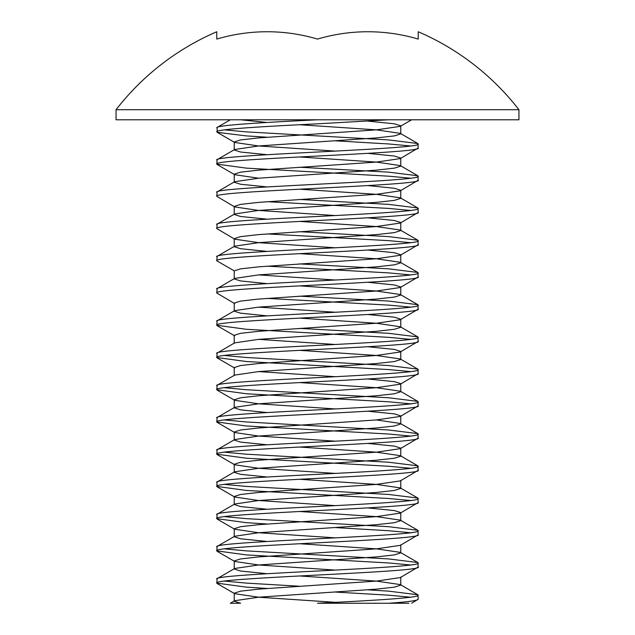 <?xml version="1.0" encoding="UTF-8"?>
<svg xmlns="http://www.w3.org/2000/svg" width="635" height="635" viewBox="0 0 635 635"><rect width="100%" height="100%" fill="white"/><g stroke="black" fill="none" stroke-linecap="round" stroke-linejoin="round"><path stroke-width="0.95" d="M408.932 603.25L388.723 603.25C407.948 601.909 417.782 600.567 418.219 599.218L417.846 594.765L388.723 591.161L367.792 589.828M411.631 603.25L418.219 599.218M388.723 603.25L317.5 603.25C371.284 600.575 419.632 597.86 418.219 595.193M267.208 588.462L246.277 587.137L216.781 583.105C210.558 577.731 424.442 572.357 418.219 566.991L417.846 562.539L388.723 558.935L246.277 550.87L224.449 548.862M335.621 602.345L258.612 597.21L234.68 593.693L234.228 593.177L240.562 591.161L258.612 589.145L376.388 581.088L400.32 577.58L418.219 566.991M216.781 583.105L217.154 578.652L234.68 568.484L258.612 564.975L376.388 556.919L394.438 554.903L400.772 552.887L400.32 552.371L376.388 548.862L299.379 543.727M216.781 579.072C210.558 573.707 424.442 568.333 418.219 562.959M410.551 564.975L388.723 562.959L246.277 554.903L216.781 550.87C210.558 545.505 424.442 540.131 418.219 534.757L417.846 530.304L388.723 526.701L246.277 518.644L224.449 516.628M335.621 570.111L258.612 564.975L234.68 561.467L234.228 560.943L240.562 558.935L258.612 556.919L376.388 548.862L400.32 545.346L418.219 534.757M216.781 550.87L217.154 546.417L234.68 536.257L258.612 532.741L376.388 524.685L394.438 522.668L400.772 520.66L400.32 520.136L376.388 516.628L299.379 511.492M216.781 546.846C210.558 541.472 424.442 536.099 418.219 530.733M267.208 524.002L246.277 522.668L216.781 518.644C210.558 513.27 424.442 507.897 418.219 502.531L417.846 498.07L388.723 494.467L246.277 486.41L224.449 484.402M335.621 537.877L258.612 532.741L234.68 529.233L234.228 528.717L240.562 526.701L258.612 524.685L376.388 516.628L400.32 513.12L418.219 502.531M216.781 518.644L217.154 514.191L234.68 504.023L258.612 500.515L376.388 492.458L394.438 490.442L400.772 488.426L400.32 487.91L376.388 484.402L299.379 479.266M216.781 514.612C210.558 509.246 424.442 503.872 418.219 498.499M410.551 500.515L388.723 498.499L246.277 490.442L216.781 486.41C210.558 481.044 424.442 475.671 418.219 470.297L417.846 465.844L388.723 462.24L246.277 454.184L224.449 452.168M335.621 505.65L258.612 500.515L234.68 497.007L234.228 496.483L240.562 494.467L258.612 492.458L376.388 484.402L400.32 480.885L418.219 470.297M216.781 486.41L217.154 481.957L234.68 471.789L258.612 468.281L376.388 460.224L394.438 458.208L400.772 456.192L400.32 455.676L376.388 452.168L299.379 447.032M216.781 482.386C210.558 477.012 424.442 471.638 418.219 466.265M410.551 468.281L388.723 466.265L246.277 458.208L216.781 454.184C210.558 448.81 424.442 443.436 418.219 438.063L417.846 433.61L388.723 430.006L246.277 421.95L224.449 419.933M335.621 473.416L258.612 468.281L234.68 464.772L234.228 464.256L240.562 462.24L258.612 460.224L376.388 452.168L400.32 448.659L418.219 438.063M216.781 454.184L217.154 449.731L234.68 439.563L258.612 436.054L376.388 427.99L394.438 425.982L400.772 423.966L400.32 423.45L376.388 419.933M216.781 450.151C210.558 444.786 424.442 439.404 418.219 434.038M410.551 436.054L388.723 434.038L246.277 425.982L216.781 421.95C210.558 416.584 424.442 411.202 418.219 405.836L417.846 401.383L388.723 397.78L246.277 389.723L224.449 387.707M335.621 441.19L258.612 436.054L234.68 432.538L234.228 432.022L240.562 430.006L258.612 427.99L376.388 419.933L400.32 416.425L418.219 405.836M216.781 421.95L217.154 417.497L234.68 407.329L258.612 403.82L376.388 395.764L394.438 393.748L400.772 391.731L400.32 391.216L376.388 387.707L299.379 382.572M216.781 417.925C210.558 412.552 424.442 407.178 418.219 401.804M410.551 403.82L388.723 401.804L246.277 393.748L216.781 389.723C210.558 384.35 424.442 378.976 418.219 373.602L417.846 369.149L388.723 365.546L246.277 357.489L224.449 355.473M335.621 408.956L258.612 403.82L234.68 400.312L234.228 399.788L240.562 397.78L258.612 395.764L376.388 387.707L400.32 384.199L418.219 373.602M216.781 389.723L217.154 385.262L234.68 375.102L258.612 371.586L376.388 363.53L394.438 361.521L400.772 359.505L400.32 358.981L376.388 355.473L299.379 350.337M216.781 385.691C210.558 380.317 424.442 374.944 418.219 369.578M410.551 371.586L388.723 369.578L246.277 361.521L216.781 357.489C210.558 352.115 424.442 346.742 418.219 341.376L417.846 336.915L388.723 333.319L299.379 328.382M217.154 357.918L234.68 368.078L234.228 367.562L240.562 365.546L258.612 363.53L376.388 355.473L400.32 351.965L418.219 341.376M216.781 357.489L217.154 353.036L234.68 342.868L258.612 339.36L376.388 331.303L394.438 329.287L400.772 327.271L400.32 326.755L376.388 323.247L299.379 318.111M216.781 353.457C210.558 348.091 424.442 342.717 418.219 337.344M410.551 339.36L388.723 337.344L246.277 329.287L216.781 325.255C210.558 319.889 424.442 314.515 418.219 309.142L417.846 304.689L388.723 301.085L299.379 296.148M234.228 343.384L234.228 335.328L240.562 333.319L258.612 331.303L376.388 323.247L400.32 319.73L418.219 309.142M216.781 325.255L217.154 320.802L234.68 310.642L258.612 307.126L376.388 299.069L394.438 297.053L400.772 295.045L400.32 294.521L376.388 291.013L299.379 285.877M216.781 321.231C210.558 315.857 424.442 310.483 418.219 305.117M234.68 303.617L216.781 293.029C210.558 287.655 424.442 282.281 418.219 276.916L417.846 272.455L388.723 268.851L299.379 263.914M267.208 315.865L240.562 313.174L234.228 311.158L234.228 303.101L240.562 301.085L258.612 299.069L376.388 291.013L400.32 287.504L418.219 276.916M216.781 293.029L217.154 288.576L234.68 278.408L258.612 274.899L376.388 266.843L394.438 264.827L400.772 262.811L400.32 262.295L376.388 258.778L299.379 253.643M216.781 288.996C210.558 283.631 424.442 278.257 418.219 272.883M267.208 283.639L240.562 280.94L234.228 278.924L234.228 270.867L216.781 260.794C210.558 255.429 424.442 250.055 418.219 244.681L417.846 240.228L388.723 236.625L299.379 231.688M234.228 270.867L240.562 268.851L258.612 266.843L376.388 258.778L400.32 255.27L418.219 244.681M216.781 260.794L217.154 256.342L234.68 246.174L258.612 242.665L376.388 234.609L394.438 232.593L400.772 230.576L400.32 230.06L376.388 226.552L299.379 221.417M216.781 256.77C210.558 251.397 424.442 246.023 418.219 240.649M335.621 247.801L258.612 242.665L234.68 239.157L216.781 228.568C210.558 223.195 424.442 217.821 418.219 212.447L417.846 207.994L388.723 204.391L299.379 199.453M234.68 239.157L234.228 238.641L240.562 236.625L258.612 234.609L376.388 226.552L400.32 223.044L418.219 212.447M216.781 228.568L217.154 224.107L234.68 213.947L258.612 210.439L376.388 202.374L394.438 200.366L400.772 198.35L400.32 197.826L376.388 194.318L299.379 189.182M216.781 224.536C210.558 219.162 424.442 213.789 418.219 208.423M335.621 215.575L258.612 210.439L234.68 206.923L216.781 196.334C210.558 190.96 424.442 185.587 418.219 180.221L417.846 175.768L388.723 172.164L299.379 167.227M234.68 206.923L234.228 206.407L240.562 204.391L258.612 202.374L376.388 194.318L400.32 190.81L418.219 180.221M216.781 196.334L217.154 191.881L234.68 181.713L258.612 178.205L376.388 170.148L394.438 168.132L400.772 166.116L400.32 165.6L376.388 162.092L299.379 156.956M216.781 192.302C210.558 186.936 424.442 181.562 418.219 176.189M410.551 178.205L388.723 176.189L246.277 168.132L216.781 164.1C210.558 158.734 424.442 153.36 418.219 147.987L417.846 143.534L388.723 139.93L246.277 131.874L224.449 129.857M258.612 178.205L234.68 174.696L234.228 174.173L240.562 172.164L258.612 170.148L376.388 162.092L400.32 158.575L418.219 147.987M216.781 164.1L217.154 159.647L234.68 149.487L258.612 145.971L376.388 137.914L394.438 135.898L400.772 133.89L400.32 133.366L376.388 129.857L299.379 124.722M216.781 160.076C210.558 154.702 424.442 149.328 418.219 143.962M410.551 597.21L388.723 595.193L335.621 592.074M299.379 586.224L246.277 583.105L224.449 581.088M410.551 532.741L388.723 530.733L335.621 527.606M410.551 307.126L388.723 305.117L267.208 298.387M410.551 274.899L388.723 272.883L267.208 266.16M410.551 242.665L388.723 240.649L267.208 233.926M410.551 210.439L388.723 208.423L267.208 201.692M410.551 145.971L388.723 143.962L335.621 140.835M267.208 137.231L246.277 135.898L217.154 132.302L217.154 127.421L230.315 119.785M518.946 109.712L116.054 109.712L116.054 119.785L518.946 119.785L518.946 109.712A254.905 254.905 0 0 0 418.219 31.75L418.219 39.084A234.164 202.795 90 0 0 317.5 39.084A234.164 202.795 -90 0 0 216.781 39.084L216.781 31.75A254.905 254.905 0 0 0 116.054 109.712M317.5 603.25L360.069 603.25M234.68 600.718L230.315 603.25L240.562 603.25L234.228 601.234L234.68 600.718L258.612 597.21L376.388 589.145L394.438 587.137L400.772 585.121L400.32 584.597L376.388 581.088L299.379 575.953M216.781 31.75L216.781 39.084A234.164 202.795 -90 0 1 317.5 39.084A234.164 202.795 90 0 1 418.219 39.084L418.219 31.75M216.781 131.874C215.368 129.199 263.716 126.484 317.5 123.817L388.723 119.785M216.781 127.841C215.368 125.174 263.716 122.46 317.5 119.785M267.208 573.715L240.562 571.016L234.228 569.008L234.68 568.484M267.208 541.488L240.562 538.79L234.228 536.773L234.68 536.257M267.208 509.254L240.562 506.555L234.228 504.539L234.68 504.023M267.208 477.02L240.562 474.329L234.228 472.313L234.228 464.256M267.208 444.794L240.562 442.095L234.228 440.079L234.228 432.022M267.208 412.559L240.562 409.861L234.228 407.853L234.228 399.788M234.228 311.158L234.68 310.642M234.228 278.924L234.68 278.408M267.208 251.404L240.562 248.714L234.228 246.697L234.68 246.174M267.208 219.178L240.562 216.479L234.228 214.463L234.68 213.947M267.208 186.944L240.562 184.245L234.228 182.237L234.68 181.713M267.208 154.718L240.562 152.019L234.228 150.003L234.68 149.487M267.208 122.484L240.562 119.785M400.772 520.66L400.772 512.604L394.438 510.588L367.792 507.889M400.32 480.885L400.772 480.37L400.772 488.426M400.32 448.659L400.772 448.135L394.438 446.127L367.792 443.428M400.32 416.425L400.772 415.909L394.438 413.893L367.792 411.194M400.32 384.199L400.772 383.675L394.438 381.659L367.792 378.968M335.621 376.722L258.612 371.586M400.32 351.965L400.772 351.449L394.438 349.433L367.792 346.734M335.621 344.495L258.612 339.36M400.32 319.73L400.772 319.214L394.438 317.198L367.792 314.5M335.621 312.261L258.612 307.126M400.32 287.504L400.772 286.98L394.438 284.972L367.792 282.273M335.621 280.035L258.612 274.899M400.32 255.27L400.772 254.754L394.438 252.738L367.792 250.039M400.32 223.044L400.772 222.52L394.438 220.504L367.792 217.813M400.32 190.81L400.772 190.294L394.438 188.277L367.792 185.579M400.32 158.575L400.772 158.059L394.438 156.043L367.792 153.345M335.621 151.106L258.612 145.971L234.68 142.462L234.228 141.946L240.562 139.93L258.612 137.914L376.388 129.857L400.32 126.349L400.772 125.833L394.438 123.817L367.792 121.118M417.846 594.765L400.32 584.597M417.846 562.539L400.32 552.371M417.846 530.304L400.32 520.136M417.846 498.07L400.32 487.91M417.846 465.844L400.32 455.676M417.846 433.61L400.32 423.45M417.846 401.383L400.32 391.216M417.846 369.149L400.32 358.981M417.846 336.915L400.32 326.755M417.846 304.689L400.32 294.521M417.846 272.455L400.32 262.295M417.846 240.228L400.32 230.06M417.846 207.994L400.32 197.826M417.846 175.768L400.32 165.6M417.846 143.534L400.32 133.366M234.228 601.234L234.228 593.177M400.772 585.121L400.772 577.064M234.228 569.008L234.228 560.943M400.772 552.887L400.772 544.83M234.228 536.773L234.228 528.717M234.228 504.539L234.228 496.483M400.772 456.192L400.772 448.135M400.772 423.966L400.772 415.909M400.772 391.731L400.772 383.675M234.228 375.618L234.228 367.562M400.772 359.505L400.772 351.449M400.772 327.271L400.772 319.214M400.772 295.045L400.772 286.98M400.772 262.811L400.772 254.754M234.228 246.697L234.228 238.641M400.772 230.576L400.772 222.52M234.228 214.463L234.228 206.407M400.772 198.35L400.772 190.294M234.228 182.237L234.228 174.173M400.772 166.116L400.772 158.059M234.228 150.003L234.228 141.946M400.772 133.89L400.772 125.833M234.68 593.693L217.154 583.533M234.68 561.467L217.154 551.299M234.68 529.233L217.154 519.065M234.68 497.007L217.154 486.839M234.68 464.772L217.154 454.604M234.68 432.538L217.154 422.378M234.68 400.312L217.154 390.144M234.68 335.851L217.154 325.684M234.68 174.696L217.154 164.528M234.68 142.462L217.154 132.302M400.32 126.349L411.631 119.785"/></g></svg>
